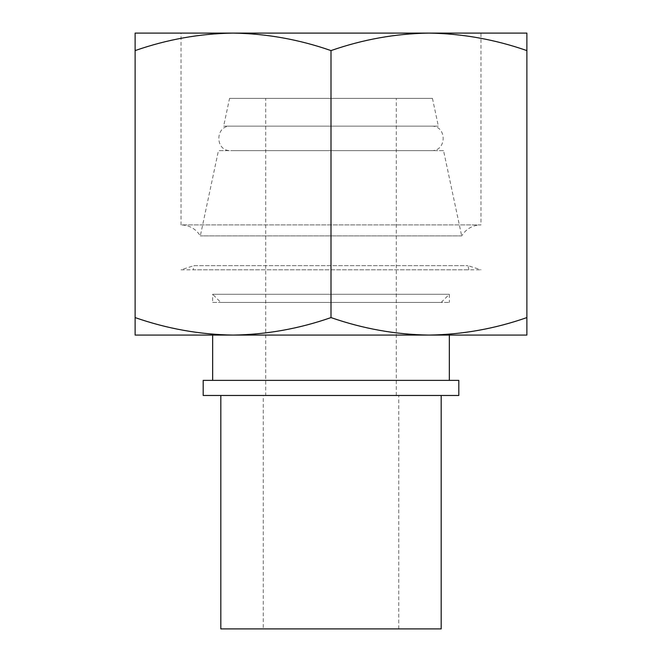 <?xml version="1.0" encoding="UTF-8"?>
<svg xmlns="http://www.w3.org/2000/svg" width="662" height="662" viewBox="0 0 662 662"><rect width="100%" height="100%" fill="white"/><g stroke="black" fill="none" stroke-linecap="round" stroke-linejoin="round"><path stroke-width="0.5" stroke-dasharray="3.31 2.48" d="M428.943 335.08C462.225 334.575 494.878 328.741 526.878 317.586L526.878 335.08L135.122 335.08L135.122 317.586C167.105 328.757 199.75 334.591 233.057 335.08C266.347 334.575 298.992 328.741 331 317.586C362.983 328.757 395.628 334.591 428.943 335.08M233.057 33.1C199.775 33.605 167.122 39.439 135.122 50.593L135.122 33.1L428.943 33.1L233.057 33.1C266.372 33.588 299.017 39.422 331 50.593L331 317.586M428.943 33.1C462.25 33.588 494.895 39.422 526.878 50.593L526.878 33.1L428.943 33.1C395.653 33.605 363.008 39.439 331 50.593M461.679 235.887L200.321 235.887L461.679 235.887C466.172 228.829 472.61 225.171 480.976 224.898L181.024 224.898L181.024 33.1L480.976 33.1L480.976 224.898L181.024 224.898C189.39 225.163 195.828 228.829 200.321 235.887L218.452 150.63L443.548 150.63L461.679 235.887M443.548 150.63L218.452 150.63M212.659 380.377L449.341 380.377L212.659 380.377M212.659 335.08L449.341 335.08L212.659 335.08M458.807 380.377L203.193 380.377M458.807 395.479L203.193 395.479M220.818 395.479L441.182 395.479L220.818 395.479M441.182 628.9L220.818 628.9M263.261 628.9L398.739 628.9L263.261 628.9L263.261 395.479L398.739 395.479L263.261 395.479M265.71 395.479L396.29 395.479L265.71 395.479L265.71 98.39L396.29 98.39L265.71 98.39M229.548 98.39L432.452 98.39L229.548 98.39L223.648 126.144L438.352 126.144L223.648 126.144M230.69 126.144L431.31 126.144L230.69 126.144C214.893 125.383 214.893 151.383 230.69 150.63L431.31 150.63L230.69 150.63M135.122 50.593L135.122 317.586M526.878 50.593L526.878 317.586M212.659 302.435L449.341 302.435L212.659 302.435L212.659 294.276L449.341 294.276L212.659 294.276L220.818 302.435L441.182 302.435L220.818 302.435M181.024 269.79L480.976 269.79L181.024 269.79L193.999 265.661L468.001 265.661L193.999 265.661L193.122 269.79L468.878 269.79L193.122 269.79M398.739 628.9L398.739 395.479M396.29 395.479L396.29 98.39M432.452 98.39L438.352 126.144M431.31 150.63C447.107 151.383 447.107 125.383 431.31 126.144M441.182 302.435L449.341 294.276L449.341 302.435M468.878 269.79L468.001 265.661L480.976 269.79"/><path stroke-width="0.99" d="M526.878 335.08L526.878 317.586C494.895 328.757 462.25 334.591 428.943 335.08L526.878 335.08M331 317.586C299.017 328.757 266.372 334.591 233.057 335.08L428.943 335.08C395.653 334.575 363.008 328.741 331 317.586L331 50.593C362.983 39.422 395.628 33.588 428.943 33.1L526.878 33.1L526.878 317.586M135.122 335.08L233.057 335.08C199.775 334.575 167.122 328.741 135.122 317.586L135.122 335.08M181.024 33.1L233.057 33.1C199.75 33.588 167.105 39.422 135.122 50.593L135.122 33.1L428.943 33.1C462.225 33.605 494.878 39.439 526.878 50.593M233.057 33.1C266.347 33.605 298.992 39.439 331 50.593M212.659 380.377L212.659 335.08M203.193 380.377L458.807 380.377L458.807 395.479L203.193 395.479L203.193 380.377M220.818 395.479L220.818 628.9L441.182 628.9L441.182 395.479M428.943 33.1L480.976 33.1M135.122 50.593L135.122 317.586M449.341 380.377L449.341 335.08"/></g></svg>
